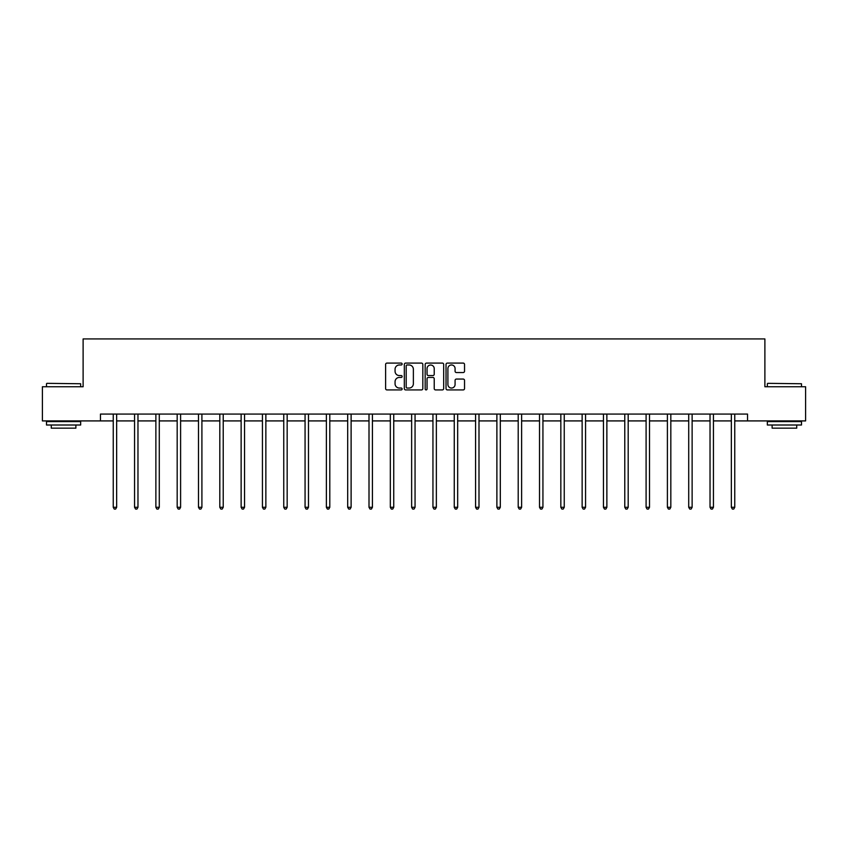 <?xml version="1.0" encoding="UTF-8"?>
<svg xmlns="http://www.w3.org/2000/svg" width="848" height="848" viewBox="0 0 848 848"><rect width="100%" height="100%" fill="white"/><g stroke="black" fill="none" stroke-linecap="round" stroke-linejoin="round"><path stroke-width="1.27" d="M402.143 364.036A0.943 0.943 0 0 0 401.199 363.092L386.953 363.092A1.346 1.346 0 0 0 385.607 364.439L385.607 388.575A1.346 1.346 0 0 0 386.953 389.921L401.199 389.921A0.943 0.943 0 0 0 402.143 388.978A0.943 0.943 0 0 0 401.199 388.045L399.355 388.045A4.293 4.293 0 0 1 395.062 383.752L395.062 381.738A4.293 4.293 0 0 1 399.355 377.445L401.199 377.445A0.943 0.943 0 0 0 402.143 376.512A0.943 0.943 0 0 0 401.199 375.569L399.355 375.569A4.293 4.293 0 0 1 395.062 371.276L395.062 369.262A4.293 4.293 0 0 1 399.355 364.979L401.199 364.979A0.943 0.943 0 0 0 402.143 364.036M463.188 372.548A1.346 1.346 0 0 0 464.534 371.212L464.534 364.439A1.346 1.346 0 0 0 463.188 363.092L447.373 363.092A1.346 1.346 0 0 0 446.027 364.439L446.027 388.575A1.346 1.346 0 0 0 447.373 389.921L463.188 389.921A1.346 1.346 0 0 0 464.534 388.575L464.534 380.402A1.346 1.346 0 0 0 463.188 379.056L456.425 379.056A1.346 1.346 0 0 0 455.079 380.402L455.079 384.451A3.583 3.583 0 0 1 451.496 388.045A3.583 3.583 0 0 1 447.903 384.451L447.903 368.562A3.583 3.583 0 0 1 451.496 364.979A3.583 3.583 0 0 1 455.079 368.562L455.079 371.212A1.346 1.346 0 0 0 456.425 372.548L463.188 372.548M100.467 420.915L42.4 420.915L42.4 386.752L83.115 386.752L83.115 338.935L764.885 338.935L764.885 386.752L805.6 386.752L805.6 420.915L747.533 420.915L747.533 414.078L100.467 414.078L100.467 420.915L113.24 420.915M422.823 364.439A1.346 1.346 0 0 0 421.488 363.092L405.662 363.092A1.346 1.346 0 0 0 404.316 364.439L404.316 388.575A1.346 1.346 0 0 0 405.662 389.921L421.488 389.921A1.346 1.346 0 0 0 422.823 388.575L422.823 364.439M426.512 363.092L442.338 363.092A1.346 1.346 0 0 1 443.684 364.439L443.684 388.575A1.346 1.346 0 0 1 442.338 389.921L435.565 389.921A1.346 1.346 0 0 1 434.229 388.575L434.229 378.791A1.346 1.346 0 0 0 432.883 377.445L428.388 377.445A1.346 1.346 0 0 0 427.053 378.791L427.053 388.978A0.943 0.943 0 0 1 426.109 389.921A0.943 0.943 0 0 1 425.177 388.978L425.177 364.439A1.346 1.346 0 0 1 426.512 363.092M116.653 420.915L134.556 420.915M137.97 420.915L155.873 420.915M159.286 420.915L177.179 420.915M180.603 420.915L198.496 420.915M201.909 420.915L219.812 420.915M223.225 420.915L241.129 420.915M244.542 420.915L262.435 420.915M265.859 420.915L283.751 420.915M287.165 420.915L305.068 420.915M308.481 420.915L326.385 420.915M329.798 420.915L347.691 420.915M351.114 420.915L369.007 420.915M372.42 420.915L390.324 420.915M393.737 420.915L411.64 420.915M415.054 420.915L432.946 420.915M436.36 420.915L454.263 420.915M457.676 420.915L475.58 420.915M478.993 420.915L496.886 420.915M500.309 420.915L518.202 420.915M521.615 420.915L539.519 420.915M542.932 420.915L560.835 420.915M564.249 420.915L582.141 420.915M585.565 420.915L603.458 420.915M606.871 420.915L624.775 420.915M628.188 420.915L646.091 420.915M649.504 420.915L667.397 420.915M670.821 420.915L688.714 420.915M692.127 420.915L710.03 420.915M713.444 420.915L731.347 420.915M734.76 420.915L747.533 420.915M407.135 364.979A0.943 0.943 0 0 0 406.192 365.912L406.192 387.101A0.943 0.943 0 0 0 407.135 388.045L409.075 388.045A4.293 4.293 0 0 0 413.368 383.752L413.368 369.262A4.293 4.293 0 0 0 409.075 364.979L407.135 364.979M434.229 368.626A3.583 3.583 0 0 0 430.636 365.043A3.583 3.583 0 0 0 427.053 368.626L427.053 374.233A1.346 1.346 0 0 0 428.388 375.569L432.883 375.569A1.346 1.346 0 0 0 434.229 374.233L434.229 368.626M116.833 414.078L116.759 414.28A1.367 1.367 0 0 0 116.653 414.789L116.653 507.284L113.24 507.284L113.24 414.789A1.367 1.367 0 0 0 113.144 414.28L113.06 414.078M116.653 507.284L115.635 509.065L114.268 509.065L113.24 507.284M46.905 383.338L80.655 383.752L46.905 383.338M63.579 425.007L46.502 425.007L46.502 421.594L80.655 421.594L80.655 425.007L63.579 425.007M75.875 425.007L75.875 428.155L51.283 428.155L51.283 425.007M767.758 383.338L801.498 383.752L767.758 383.338M784.421 425.007L767.345 425.007L767.345 421.594L801.498 421.594L801.498 425.007L784.421 425.007M796.717 425.007L796.717 428.155L772.125 428.155L772.125 425.007M138.15 414.078L138.065 414.28A1.367 1.367 0 0 0 137.97 414.789L137.97 507.284L134.556 507.284L134.556 414.789A1.367 1.367 0 0 0 134.461 414.28L134.376 414.078M137.97 507.284L136.941 509.065L135.585 509.065L134.556 507.284M159.466 414.078L159.382 414.28A1.367 1.367 0 0 0 159.286 414.789L159.286 507.284L155.873 507.284L155.873 414.789A1.367 1.367 0 0 0 155.767 414.28L155.693 414.078M159.286 507.284L158.258 509.065L156.891 509.065L155.873 507.284M180.783 414.078L180.698 414.28A1.367 1.367 0 0 0 180.603 414.789L180.603 507.284L177.179 507.284L177.179 414.789A1.367 1.367 0 0 0 177.084 414.28L176.999 414.078M180.603 507.284L179.575 509.065L178.207 509.065L177.179 507.284M202.089 414.078L202.015 414.28A1.367 1.367 0 0 0 201.909 414.789L201.909 507.284L198.496 507.284L198.496 414.789A1.367 1.367 0 0 0 198.4 414.28L198.315 414.078M201.909 507.284L200.891 509.065L199.524 509.065L198.496 507.284M223.406 414.078L223.321 414.28A1.367 1.367 0 0 0 223.225 414.789L223.225 507.284L219.812 507.284L219.812 414.789A1.367 1.367 0 0 0 219.717 414.28L219.632 414.078M223.225 507.284L222.197 509.065L220.84 509.065L219.812 507.284M244.722 414.078L244.637 414.28A1.367 1.367 0 0 0 244.542 414.789L244.542 507.284L241.129 507.284L241.129 414.789A1.367 1.367 0 0 0 241.023 414.28L240.949 414.078M244.542 507.284L243.514 509.065L242.146 509.065L241.129 507.284M266.028 414.078L265.954 414.28A1.367 1.367 0 0 0 265.859 414.789L265.859 507.284L262.435 507.284L262.435 414.789A1.367 1.367 0 0 0 262.339 414.28L262.255 414.078M265.859 507.284L264.83 509.065L263.463 509.065L262.435 507.284M287.345 414.078L287.271 414.28A1.367 1.367 0 0 0 287.165 414.789L287.165 507.284L283.751 507.284L283.751 414.789A1.367 1.367 0 0 0 283.656 414.28L283.571 414.078M287.165 507.284L286.147 509.065L284.78 509.065L283.751 507.284M308.661 414.078L308.577 414.28A1.367 1.367 0 0 0 308.481 414.789L308.481 507.284L305.068 507.284L305.068 414.789A1.367 1.367 0 0 0 304.962 414.28L304.888 414.078M308.481 507.284L307.453 509.065L306.086 509.065L305.068 507.284M329.978 414.078L329.893 414.28A1.367 1.367 0 0 0 329.798 414.789L329.798 507.284L326.385 507.284L326.385 414.789A1.367 1.367 0 0 0 326.279 414.28L326.204 414.078M329.798 507.284L328.77 509.065L327.402 509.065L326.385 507.284M351.284 414.078L351.21 414.28A1.367 1.367 0 0 0 351.114 414.789L351.114 507.284L347.691 507.284L347.691 414.789A1.367 1.367 0 0 0 347.595 414.28L347.51 414.078M351.114 507.284L350.086 509.065L348.719 509.065L347.691 507.284M372.601 414.078L372.526 414.28A1.367 1.367 0 0 0 372.42 414.789L372.42 507.284L369.007 507.284L369.007 414.789A1.367 1.367 0 0 0 368.912 414.28L368.827 414.078M372.42 507.284L371.403 509.065L370.035 509.065L369.007 507.284M393.917 414.078L393.832 414.28A1.367 1.367 0 0 0 393.737 414.789L393.737 507.284L390.324 507.284L390.324 414.789A1.367 1.367 0 0 0 390.218 414.28L390.144 414.078M393.737 507.284L392.709 509.065L391.341 509.065L390.324 507.284M415.234 414.078L415.149 414.28A1.367 1.367 0 0 0 415.054 414.789L415.054 507.284L411.64 507.284L411.64 414.789A1.367 1.367 0 0 0 411.534 414.28L411.46 414.078M415.054 507.284L414.025 509.065L412.658 509.065L411.64 507.284M436.54 414.078L436.466 414.28A1.367 1.367 0 0 0 436.36 414.789L436.36 507.284L432.946 507.284L432.946 414.789A1.367 1.367 0 0 0 432.851 414.28L432.766 414.078M436.36 507.284L435.342 509.065L433.975 509.065L432.946 507.284M457.856 414.078L457.782 414.28A1.367 1.367 0 0 0 457.676 414.789L457.676 507.284L454.263 507.284L454.263 414.789A1.367 1.367 0 0 0 454.168 414.28L454.083 414.078M457.676 507.284L456.659 509.065L455.291 509.065L454.263 507.284M479.173 414.078L479.088 414.28A1.367 1.367 0 0 0 478.993 414.789L478.993 507.284L475.58 507.284L475.58 414.789A1.367 1.367 0 0 0 475.474 414.28L475.399 414.078M478.993 507.284L477.965 509.065L476.597 509.065L475.58 507.284M500.49 414.078L500.405 414.28A1.367 1.367 0 0 0 500.309 414.789L500.309 507.284L496.886 507.284L496.886 414.789A1.367 1.367 0 0 0 496.79 414.28L496.716 414.078M500.309 507.284L499.281 509.065L497.914 509.065L496.886 507.284M521.796 414.078L521.721 414.28A1.367 1.367 0 0 0 521.615 414.789L521.615 507.284L518.202 507.284L518.202 414.789A1.367 1.367 0 0 0 518.107 414.28L518.022 414.078M521.615 507.284L520.598 509.065L519.23 509.065L518.202 507.284M543.112 414.078L543.038 414.28A1.367 1.367 0 0 0 542.932 414.789L542.932 507.284L539.519 507.284L539.519 414.789A1.367 1.367 0 0 0 539.423 414.28L539.339 414.078M542.932 507.284L541.914 509.065L540.547 509.065L539.519 507.284M564.429 414.078L564.344 414.28A1.367 1.367 0 0 0 564.249 414.789L564.249 507.284L560.835 507.284L560.835 414.789A1.367 1.367 0 0 0 560.729 414.28L560.655 414.078M564.249 507.284L563.22 509.065L561.853 509.065L560.835 507.284M585.745 414.078L585.661 414.28A1.367 1.367 0 0 0 585.565 414.789L585.565 507.284L582.141 507.284L582.141 414.789A1.367 1.367 0 0 0 582.046 414.28L581.972 414.078M585.565 507.284L584.537 509.065L583.17 509.065L582.141 507.284M607.051 414.078L606.977 414.28A1.367 1.367 0 0 0 606.871 414.789L606.871 507.284L603.458 507.284L603.458 414.789A1.367 1.367 0 0 0 603.363 414.28L603.278 414.078M606.871 507.284L605.854 509.065L604.486 509.065L603.458 507.284M628.368 414.078L628.283 414.28A1.367 1.367 0 0 0 628.188 414.789L628.188 507.284L624.775 507.284L624.775 414.789A1.367 1.367 0 0 0 624.679 414.28L624.594 414.078M628.188 507.284L627.16 509.065L625.803 509.065L624.775 507.284M649.685 414.078L649.6 414.28A1.367 1.367 0 0 0 649.504 414.789L649.504 507.284L646.091 507.284L646.091 414.789A1.367 1.367 0 0 0 645.985 414.28L645.911 414.078M649.504 507.284L648.476 509.065L647.109 509.065L646.091 507.284M671.001 414.078L670.916 414.28A1.367 1.367 0 0 0 670.821 414.789L670.821 507.284L667.397 507.284L667.397 414.789A1.367 1.367 0 0 0 667.302 414.28L667.217 414.078M670.821 507.284L669.793 509.065L668.425 509.065L667.397 507.284M692.307 414.078L692.233 414.28A1.367 1.367 0 0 0 692.127 414.789L692.127 507.284L688.714 507.284L688.714 414.789A1.367 1.367 0 0 0 688.618 414.28L688.534 414.078M692.127 507.284L691.109 509.065L689.742 509.065L688.714 507.284M713.624 414.078L713.539 414.28A1.367 1.367 0 0 0 713.444 414.789L713.444 507.284L710.03 507.284L710.03 414.789A1.367 1.367 0 0 0 709.935 414.28L709.85 414.078M713.444 507.284L712.415 509.065L711.059 509.065L710.03 507.284M734.94 414.078L734.856 414.28A1.367 1.367 0 0 0 734.76 414.789L734.76 507.284L731.347 507.284L731.347 414.789A1.367 1.367 0 0 0 731.241 414.28L731.167 414.078M734.76 507.284L733.732 509.065L732.365 509.065L731.347 507.284M46.502 386.752L46.502 383.752M54.283 421.594L54.283 420.915M72.864 421.594L72.864 420.915M80.655 386.752L80.655 383.752M767.345 386.752L767.345 383.752M775.136 421.594L775.136 420.915M793.717 421.594L793.717 420.915M801.498 386.752L801.498 383.752"/></g></svg>
